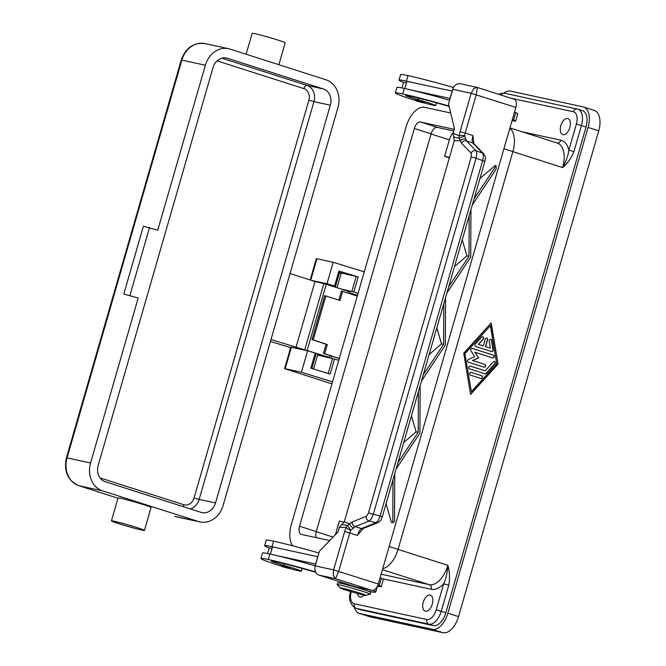 <?xml version="1.0" encoding="UTF-8"?>
<svg xmlns="http://www.w3.org/2000/svg" width="666" height="666" viewBox="0 0 666 666"><rect width="100%" height="100%" fill="white"/><g stroke="black" fill="none" stroke-linecap="round" stroke-linejoin="round"><path stroke-width="1" d="M453.771 130.961L437.312 127.381A7.642 4.171 -72.3 0 0 431.102 133.824L316.3 531.585A7.642 4.171 -72.3 0 0 316.175 537.628M329.687 540.567L301.507 534.448A7.642 4.171 107.7 0 1 301.298 534.39A7.642 4.171 107.7 0 1 299.534 526.223L414.344 128.463A7.642 4.171 107.7 0 1 420.546 122.02L454.237 129.346M292.599 545.804A22.919 12.512 107.7 0 1 291.358 524.45L406.168 126.69A22.919 12.512 107.7 0 1 424.783 107.359L450.691 112.987M382.734 568.656A22.919 12.512 -72.3 0 0 398.085 549.358L512.895 151.598A22.919 12.512 -72.3 0 0 509.831 128.297M449.342 157.842L444.613 156.327L449.375 139.835A11.455 6.26 107.7 0 1 453.313 132.559M335.431 534.598L339.335 521.095L344.18 522.144M503.787 93.115A19.098 10.431 107.7 0 1 510.547 91.117L583.141 106.885A19.098 10.431 107.7 0 1 583.666 107.026L594.33 110.439A19.098 10.431 107.7 0 1 598.742 130.844L458.533 616.591A19.098 10.431 107.7 0 1 443.023 632.7L370.429 616.932A19.098 10.431 107.7 0 1 369.905 616.791L359.24 613.378A19.098 10.431 107.7 0 1 354.379 607.625M583.666 107.026A19.098 10.431 107.7 0 1 588.07 127.439L447.868 613.178A19.098 10.431 107.7 0 1 432.359 629.287L359.765 613.519A19.098 10.431 107.7 0 1 359.24 613.378M510.88 98.193L573.401 111.78A11.455 6.26 107.7 0 1 576.365 124.109L568.847 150.141L573.942 151.565L581.46 125.533A15.276 8.342 -72.3 0 0 577.93 109.199L582.5 110.664A15.276 8.342 107.7 0 1 586.03 126.99L445.829 612.737A15.276 8.342 107.7 0 1 433.416 625.624L360.822 609.848A15.276 8.342 107.7 0 1 360.406 609.74L355.835 608.274A15.276 8.342 -72.3 0 0 356.252 608.391L428.846 624.159A15.276 8.342 -72.3 0 0 441.258 611.271L448.767 585.239L446.012 584.423L443.673 583.824L436.163 609.856A11.455 6.26 107.7 0 1 426.856 619.522L354.262 603.746A11.455 6.26 107.7 0 1 351.223 591.708M498.026 364.135L470.562 394.397L463.744 353.171L491.2 322.91L498.026 364.135L491.033 323.093M470.529 394.164L497.818 364.094M464.851 353.546L471.362 391.641L496.703 363.711L490.401 325.657L464.851 353.546L471.362 391.641M490.401 325.657L465.059 353.588M430.103 595.096A8.4 4.587 107.7 0 1 430.336 595.154A8.4 4.587 107.7 0 1 432.209 604.345A8.4 4.587 107.7 0 1 425.441 611.23A8.4 4.587 107.7 0 1 425.216 611.163A8.4 4.587 107.7 0 1 423.335 601.972A8.4 4.587 107.7 0 1 430.103 595.096M567.657 118.515A8.4 4.587 107.7 0 1 567.89 118.581A8.4 4.587 107.7 0 1 569.763 127.772A8.4 4.587 107.7 0 1 563.003 134.649A8.4 4.587 107.7 0 1 562.77 134.582A8.4 4.587 107.7 0 1 560.897 125.391A8.4 4.587 107.7 0 1 567.657 118.515M364.086 595.113A8.4 4.587 107.7 0 1 360.015 597.011A8.4 4.587 107.7 0 1 359.782 596.944A8.4 4.587 107.7 0 1 357.409 593.456M448.767 585.239C450.025 578.446 449.717 571.811 447.86 565.334C447.369 572.718 445.97 578.887 443.673 583.824A26.732 14.602 -72.3 0 1 431.227 589.302A3.821 3.197 102.3 0 0 431.085 586.421A3.821 3.197 102.3 0 0 429.237 584.665L382.434 569.688M557.142 143.007A3.821 3.197 102.3 0 0 559.207 142.524A3.821 3.197 102.3 0 0 560.847 140.218A26.732 14.602 -72.3 0 1 568.847 150.141C568.215 155.378 566.15 161.18 562.662 167.574C567.632 163.278 571.395 157.942 573.942 151.565M491.566 351.556L475.749 346.503A1.432 1.199 -77.7 0 1 475.358 344.122L481.693 337.138A1.432 1.199 -77.7 0 1 483.275 339.144L478.521 344.38L483.308 345.912L485.298 339.044A1.432 1.199 -77.7 0 1 487.579 339.768L485.597 346.645L490.384 348.176L489.202 341.042A1.432 1.199 -77.7 0 1 491.583 340.301L493.156 349.817A1.432 1.199 -77.7 0 1 491.566 351.556A1.432 1.199 102.3 0 0 492.948 349.767L491.375 340.259A1.432 1.199 102.3 0 0 490.592 339.252M470.504 375.158A1.432 1.199 -77.7 0 1 471.295 372.402L481.576 375.691A1.432 1.199 -77.7 0 1 480.785 378.446L470.504 375.158M485.006 373.784L469.455 368.814A1.432 1.199 -77.7 0 1 470.246 366.067L485.139 370.829L493.273 361.863A1.432 1.199 -77.7 0 1 494.855 363.877L486.197 373.418A1.432 1.199 -77.7 0 1 485.006 373.784A1.432 1.199 102.3 0 0 485.989 373.376L494.655 363.827A1.432 1.199 102.3 0 0 494.264 361.455M475.049 352.281L478.596 357.925L472.669 360.531L484.831 364.419A1.432 1.199 -77.7 0 1 484.04 367.174L468.348 362.154A1.432 1.199 -77.7 0 1 468.398 359.449L474.7 356.676L470.929 350.682A1.432 1.199 -77.7 0 1 472.319 348.401L493.414 355.153A1.432 1.199 -77.7 0 1 492.615 357.9L474.85 352.239L478.596 357.925M490.384 348.176L485.389 346.603L487.379 339.727A1.432 1.199 102.3 0 0 486.638 337.987M483.308 345.912L478.321 344.339L483.075 339.102A1.432 1.199 102.3 0 0 482.683 336.721M480.777 378.438A1.432 1.199 102.3 0 0 481.376 375.649L471.295 372.402M485.139 370.829L470.246 366.067M492.607 357.9A1.432 1.199 102.3 0 0 493.206 355.111L472.127 348.36M484.032 367.166A1.432 1.199 102.3 0 0 484.623 364.377L472.469 360.489L478.388 357.875M444.613 156.327L449.475 157.384M415.717 100.524A16.234 0.708 16.1 0 1 409.657 98.618A45.171 1.981 16.1 0 1 395.321 92.932A45.171 1.981 16.1 0 1 402.68 93.923A61.106 2.681 16.1 0 1 449.026 106.044M449.117 106.418A53.471 2.348 -163.9 0 0 408.774 95.879A19.098 0.841 -163.9 0 0 405.661 95.454A19.098 0.841 -163.9 0 0 410.031 97.286A9.549 0.416 -163.9 0 0 418.165 99.783A16.234 0.708 16.1 0 1 430.544 103.53A16.234 0.708 16.1 0 1 435.697 105.578A16.234 0.708 16.1 0 1 424.1 102.939M415.517 99.75L424.692 102.398L423.135 102.847C419.372 101.665 414.277 100.924 415.517 99.75M395.321 92.932L396.903 87.429A45.171 1.981 16.1 0 1 404.262 88.428A61.106 2.681 16.1 0 1 410.789 89.927A61.106 2.681 16.1 0 1 449.6 100.258M402.023 87.962L403.621 82.418A21.004 0.924 -163.9 0 1 403.654 82.384A21.004 0.924 16.1 0 1 406.476 82.759M403.654 82.384A45.171 1.981 16.1 0 1 399.026 80.095L400.607 74.6A45.171 1.981 16.1 0 1 407.967 75.599A61.106 2.681 16.1 0 1 453.504 87.479M399.026 80.095A45.171 1.981 16.1 0 1 406.377 81.094A61.106 2.681 16.1 0 1 412.903 82.592L406.909 81.285L404.811 88.545M410.789 89.927L450.008 98.443L452.122 91.109L412.903 82.592M512.354 119.572L513.619 120.055A19.098 0.841 16.1 0 1 515.659 121.054A19.098 0.841 16.1 0 1 515.193 121.104L511.988 120.846M515.659 121.054L517.773 113.719A19.098 0.841 -163.9 0 0 515.742 112.729L514.468 112.246M267.64 553.538L269.239 548.001A21.004 0.924 16.1 0 1 269.272 547.968A45.171 1.981 16.1 0 1 264.643 545.679L266.225 540.176A45.171 1.981 16.1 0 1 273.584 541.175A61.106 2.681 16.1 0 1 318.914 553.005M264.643 545.679A45.171 1.981 16.1 0 1 271.994 546.678A61.106 2.681 16.1 0 1 278.521 548.168L317.84 556.726M315.817 572.31A53.471 2.348 -163.9 0 0 274.392 561.455A19.098 0.841 -163.9 0 0 271.278 561.038A19.098 0.841 -163.9 0 0 275.649 562.87A9.549 0.416 -163.9 0 0 283.774 565.359A16.234 0.708 16.1 0 1 296.162 569.114A16.234 0.708 16.1 0 1 301.315 571.153A16.234 0.708 16.1 0 1 289.718 568.523M281.335 566.1A16.234 0.708 16.1 0 1 275.274 564.194A45.171 1.981 16.1 0 1 260.939 558.508A45.171 1.981 16.1 0 1 268.298 559.507A61.106 2.681 16.1 0 1 315.609 571.903M373.11 590.417A61.106 2.681 16.1 0 1 375.766 592.049A61.106 2.681 16.1 0 1 368.215 591.208M340.9 583.299A14.319 0.624 16.1 0 1 340.626 583.075A14.319 0.624 16.1 0 1 353.305 586.08A13.37 0.583 -163.9 0 0 353.471 586.13M357.467 587.237A13.37 0.583 -163.9 0 0 365.135 588.902M281.127 565.334L290.301 567.981L288.753 568.423C285.281 567.374 279.645 566.366 281.127 565.334M363.486 589.618A9.549 0.416 -163.9 0 0 359.498 588.153A9.549 0.416 -163.9 0 0 345.313 584.365M340.243 587.97L337.212 584.731A17.183 0.758 16.1 0 1 337.179 584.665L337.712 582.833A17.183 0.758 16.1 0 1 346.545 584.69A17.183 0.758 16.1 0 1 363.428 589.593A17.183 0.758 16.1 0 1 370.737 592.365L370.204 594.197A17.183 0.758 16.1 0 1 370.146 594.238L365.859 595.371A13.37 0.583 16.1 0 1 345.904 590.076A13.37 0.583 16.1 0 1 340.243 587.97A13.37 0.583 16.1 0 1 346.678 589.26A13.37 0.583 16.1 0 1 360.214 593.181A13.37 0.583 16.1 0 1 365.859 595.371M337.179 584.665A17.183 0.758 16.1 0 1 346.02 586.521A17.183 0.758 16.1 0 1 362.895 591.425A17.183 0.758 16.1 0 1 370.204 594.197M260.939 558.508L262.521 553.013A45.171 1.981 16.1 0 1 269.88 554.004A61.106 2.681 16.1 0 1 276.407 555.502A61.106 2.681 16.1 0 1 315.209 565.834M377.331 586.438A61.106 2.681 16.1 0 1 377.356 586.555L375.766 592.049M269.272 547.968A21.004 0.924 16.1 0 1 272.094 548.343M270.429 554.129L272.519 546.869L278.521 548.168M380.086 577.822L381.36 578.304A19.098 0.841 16.1 0 1 383.391 579.303L381.277 586.638A19.098 0.841 -163.9 0 0 379.237 585.639L377.922 585.139M473.618 141.35L472.852 135.539L465.176 133.083L476.257 94.722L477.38 87.479L460.472 83.783A7.642 6.394 102.3 0 0 456.043 84.69A7.642 6.394 102.3 0 0 452.755 89.302L448.526 103.963L454.445 128.63L453.105 133.275L454.32 140.601L344.272 521.861L341.833 524.533L347.502 525.416L350.849 530.261L355.128 526.598L369.18 521.028L371.47 518.689L373.285 514.294L476.065 158.2L471.228 156.893L368.448 512.987L366.317 516.341L352.272 521.903L347.502 525.416A3.821 3.163 91.9 0 0 346.303 527.505A11.455 6.26 -72.3 0 0 344.68 531.51L333.599 569.88L315.201 565.884A7.642 6.394 102.3 0 0 315.493 571.636A7.642 6.394 102.3 0 0 319.18 575.158L335.539 578.712L338.694 571.295L349.767 532.933L357.442 535.389L361.222 530.885M315.201 565.884L319.43 551.215L338.053 531.884L339.394 527.239L346.303 527.505A3.821 1.032 -151.7 0 0 350.849 530.261A7.642 4.171 107.7 0 0 349.767 532.933L344.68 531.51M515.867 107.392A7.642 4.171 -72.3 0 0 516.167 101.948A7.642 4.171 -72.3 0 0 514.11 99.226L476.981 87.371L473.842 88.553L471.162 93.298L515.867 107.392L378.313 583.974L333.599 569.88L333.291 575.507L335.539 578.712L372.103 590.417L355.744 586.863L319.18 575.158M372.103 590.417A7.642 4.171 -72.3 0 0 375.616 588.894A7.642 4.171 -72.3 0 0 378.313 583.974M317.74 556.693L315.626 564.027L276.407 555.502M377.356 586.405L380.81 586.688A19.098 0.841 -163.9 0 0 381.277 586.638M479.903 178.605L495.071 165.476L496.145 165.676L496.128 169.131L472.277 205.028M394.755 473.593L394.538 521.095L392.807 522.743L391.433 522.494L386.064 503.729M472.852 135.539L472.077 140.076L472.644 142.899L482.667 153.172L483.449 156.06L482.683 160.614L484.865 161.405L382.284 516.816L380.095 516.025L378.28 520.421L375.99 522.768L361.322 528.579L359.24 531.002L357.442 535.389M368.448 512.987L380.095 516.025L482.683 160.614L476.065 158.2L476.839 153.638L476.048 150.757L466.45 140.917L464.685 135.881L459.224 138.328L461.546 143.307L471.145 153.147L471.228 156.893M352.272 521.903A3.821 3.347 68.4 0 0 352.838 524.841A3.821 3.347 68.4 0 0 355.128 526.598L361.322 528.579A3.821 3.347 68.4 0 0 363.22 528.471A3.821 3.347 68.4 0 0 363.236 528.471L377.888 522.66A3.821 3.347 68.4 0 0 377.913 522.652A3.821 3.347 68.4 0 0 378.138 522.544M471.145 153.147A3.821 3.438 135.7 0 1 476.048 150.757L482.667 153.172A3.821 3.438 -44.3 0 1 483.849 153.929L473.826 143.656A3.821 3.438 135.7 0 0 472.644 142.899L466.45 140.917A3.821 3.438 135.7 0 0 461.546 143.307M420.154 385.606L419.93 433.125L396.087 468.981M392.807 522.743L392.99 479.703M403.713 442.557L416.075 431.868L411.455 415.742M429.112 354.578L441.466 343.881L436.846 327.755M454.503 266.591L466.866 255.902L462.246 239.777M423.251 374.883L443.606 344.272L441.466 343.881M443.606 344.272L443.781 303.738M448.643 286.904L468.997 256.285L466.866 255.902M468.997 256.285L469.18 215.751M470.945 209.64L470.72 257.159L446.878 293.015M397.852 462.87L418.206 432.251L418.39 391.716M418.206 432.251L416.075 431.868M445.546 297.627L445.338 345.096L421.486 380.994M474.034 198.918L496.145 165.676M341.833 524.533L339.394 527.239M452.755 89.302L471.162 93.298L460.089 131.668A11.455 6.26 -72.3 0 0 459.349 135.864A3.821 3.197 112.9 0 0 459.224 138.328L453.704 136.955M454.32 140.601L460.431 140.717A3.821 2.789 170 0 1 465.917 139.261M353.721 527.963A3.821 2.572 40.1 0 1 349.841 523.859L344.272 521.861M364.269 271.845L333.183 262.262L316.308 258.649L310.148 279.978M331.934 383.874L284.565 368.623L301.44 372.244L332.525 381.826M301.44 372.244L307.634 350.799L291.375 347.261L290.759 347.177L284.565 368.623M338.711 360.373L334.49 359.074L330.153 374.101L310.864 368.156L315.201 353.13L307.634 350.799M310.822 280.195L326.998 283.708L333.183 262.262M357.484 295.338L349.875 292.907M327.58 284.698L335.531 286.397L334.565 286.039L338.902 271.012L358.191 276.956L353.854 291.983L358.075 293.29M326.998 283.708L334.565 286.039M353.854 291.983L340.609 288.861M315.201 353.13L316.167 353.48L311.838 368.465M271.004 339.535L329.47 357.376L317.582 355.111L334.49 359.074M339.51 272.585L358.191 276.956M338.902 271.012L339.868 271.362L335.531 286.397M357.251 296.145L342.64 291.35L340.001 300.516L324.7 295.612L312.004 339.602L313.187 339.876L325.882 295.887M313.187 339.876L327.297 344.505L324.658 353.671L339.269 358.466M339.235 358.574L323.476 353.396L326.115 344.239L327.297 344.505M326.115 344.239L312.004 339.602M338.844 300.141L341.458 291.075L342.64 291.35M323.476 353.396L324.658 353.671M290.634 347.585L270.438 341.5M311.913 368.198L313.644 368.773L317.873 354.112L319.48 354.795L317.757 354.52M317.873 354.112L316.15 353.538M111.422 520.879L118.032 497.96A17.183 0.758 16.1 0 1 120.837 498.343A17.183 0.758 16.1 0 1 139.452 503.396A17.183 0.758 16.1 0 1 151.057 507.5L144.447 530.411A17.183 0.758 -163.9 0 0 132.842 526.307A17.183 0.758 -163.9 0 0 114.219 521.253A17.183 0.758 -163.9 0 0 111.422 520.879A17.183 0.758 -163.9 0 0 123.027 524.975A17.183 0.758 -163.9 0 0 141.65 530.028A17.183 0.758 -163.9 0 0 144.447 530.411M102.497 490.842L198.493 521.553A22.919 19.172 102.3 0 0 199.975 521.944A22.919 19.172 102.3 0 0 223.127 505.402L337.928 107.642A22.919 19.172 102.3 0 0 325.999 79.795L230.003 49.093A22.919 19.172 102.3 0 0 228.521 48.693A22.919 19.172 102.3 0 0 205.369 65.235L157.759 230.203L143.39 226.24L123.818 294.064L138.178 298.027L90.568 462.995A22.919 19.172 102.3 0 0 102.497 490.842L78.988 485.73A22.919 19.172 -77.7 0 1 67.05 457.883L181.86 60.131L181.235 60.04L66.425 457.8L90.568 462.995M278.863 64.719L285.181 42.832A17.183 0.758 -163.9 0 0 273.576 38.728A17.183 0.758 -163.9 0 0 254.953 33.683A17.183 0.758 -163.9 0 0 252.156 33.3L246.104 54.237M138.178 298.027L123.818 294.064M129.953 295.396L149.525 227.572M201.14 512.387L105.145 481.676A13.37 11.18 -77.7 0 1 98.185 465.434L212.987 67.674A13.37 11.18 -77.7 0 1 226.49 58.025A13.37 11.18 -77.7 0 1 227.356 58.258L323.351 88.961A13.37 11.18 -77.7 0 1 330.311 105.203L215.509 502.963A13.37 11.18 -77.7 0 1 202.006 512.612A13.37 11.18 -77.7 0 1 201.14 512.387M349.658 293.656L350.141 292.008L348.509 291.392L326.257 284.274L314.993 281.527L295.945 347.519M314.993 281.527L290.043 273.551M337.038 287.72L341.15 273.46L339.427 272.885M313.644 368.773L311.863 368.39M299.534 526.223L316.3 531.585M420.546 122.02L437.312 127.381M414.344 128.463L431.102 133.824M389.127 546.495L398.085 549.358M503.937 148.734L512.895 151.598M449.375 139.835L431.06 133.974M333.033 537.096L316.258 531.734M370.429 616.932L359.765 613.519M443.023 632.7L432.359 629.287M458.533 616.591L447.868 613.178M598.742 130.844L588.07 127.439M509.948 127.905L557.375 143.082A22.919 12.512 107.7 0 1 562.662 167.574L512.878 151.648M381.127 574.209L429.237 584.665A22.919 12.512 107.7 0 0 447.86 565.334L398.077 549.408M445.829 612.737L436.163 609.856M586.03 126.99L576.365 124.109M560.847 140.218L522.152 131.81M504.92 93.315A3.821 3.197 102.3 0 0 504.678 93.248A3.821 3.197 102.3 0 0 502.455 93.706A3.821 3.197 102.3 0 0 501.19 95.096M498.742 94.314L500.316 93.59L504.678 93.248L577.93 109.199A15.276 8.342 -72.3 0 0 577.514 109.091A3.821 3.197 102.3 0 0 577.264 109.024A3.821 3.197 102.3 0 0 575.049 109.474A3.821 3.197 102.3 0 0 573.401 111.78M382.259 578.662L431.227 589.302M433.416 625.624L428.846 624.159A3.821 3.197 -77.7 0 1 426.998 622.394A3.821 3.197 -77.7 0 1 426.856 619.522M354.262 603.746A3.821 3.197 102.3 0 0 354.412 606.626A3.821 3.197 102.3 0 0 356.252 608.391L360.822 609.848M423.085 102.83L416.691 100.782L423.085 102.83M418.623 98.193L418.165 99.783M404.262 88.428L402.68 93.923M410.339 96.22L410.031 97.286M407.967 75.599L406.377 81.094M513.619 120.055L515.742 112.729M271.994 546.678L273.584 541.175M282.309 566.366L288.703 568.414L282.309 566.366M268.298 559.507L269.88 554.004M283.774 565.359L284.232 563.777M275.649 562.87L275.957 561.804M381.36 578.304L379.237 585.639M460.089 131.668L465.176 133.083A7.642 4.171 107.7 0 0 464.685 135.881A3.821 1.349 3.5 0 0 459.349 135.864L453.105 133.275M366.317 516.341A3.821 3.347 68.4 0 0 366.883 519.272A3.821 3.347 68.4 0 0 369.18 521.028L375.99 522.768A3.821 3.347 68.4 0 0 377.888 522.66M484.856 161.405C485.439 157.8 486.105 157.8 483.849 153.938A3.821 3.438 -44.3 0 1 484.015 154.121M285.19 368.706L291.375 347.261M310.739 280.17L316.933 258.733M351.848 291.433L356.185 276.407M328.163 373.493L332.484 358.524M199.975 521.944L176.457 516.841A22.919 19.172 -77.7 0 1 174.975 516.441L174.875 516.408A3.821 2.09 -72.3 0 0 174.975 516.441L198.493 521.553M174.767 516.375A3.821 2.09 -72.3 0 0 174.875 516.408L176.457 516.841M78.879 485.705L117.965 498.21L78.988 485.73A3.821 2.09 -72.3 0 1 78.879 485.705C67.757 480.627 63.603 471.328 66.425 457.8L66.5 457.858M205.369 65.235L181.86 60.131A22.919 19.172 -77.7 0 1 205.003 43.581C193.573 42.358 185.648 47.844 181.235 60.04M227.356 58.258L225.608 57.875M217.108 60.872L303.887 88.628A9.549 7.984 -77.7 0 1 308.866 100.233L194.056 497.993L196.811 498.809L199.151 499.408L313.952 101.648L308.866 100.233M330.311 105.203L313.952 101.648A13.37 11.18 102.3 0 0 306.993 85.406A3.821 2.09 -72.3 0 0 305.236 86.172A3.821 2.09 -72.3 0 0 303.887 88.628M194.056 497.993A9.549 7.984 -77.7 0 1 183.791 504.72A3.821 2.09 -72.3 0 0 183.541 506.759M190.285 508.916A13.37 11.18 102.3 0 0 199.151 499.408L215.509 502.963M183.791 504.72L100.067 477.938M323.351 88.961L306.993 85.406L221.853 58.175M348.509 291.392L348.018 293.115M329.995 355.544L329.47 357.376M326.257 284.274L307.209 350.258M323.843 283.591L304.795 349.583M350.682 591.333C348.11 598.717 349.825 604.37 355.835 608.274M436.471 102.88L435.697 105.578M301.315 571.153L302.089 568.464M340.626 583.075L340.9 582.109M361.13 531.043L363.245 528.463M377.913 522.644C382.151 519.755 380.802 519.713 382.276 516.816M473.626 141.175L473.951 143.814M228.521 48.693L205.003 43.581M331.094 357.992L331.643 356.077"/></g></svg>
